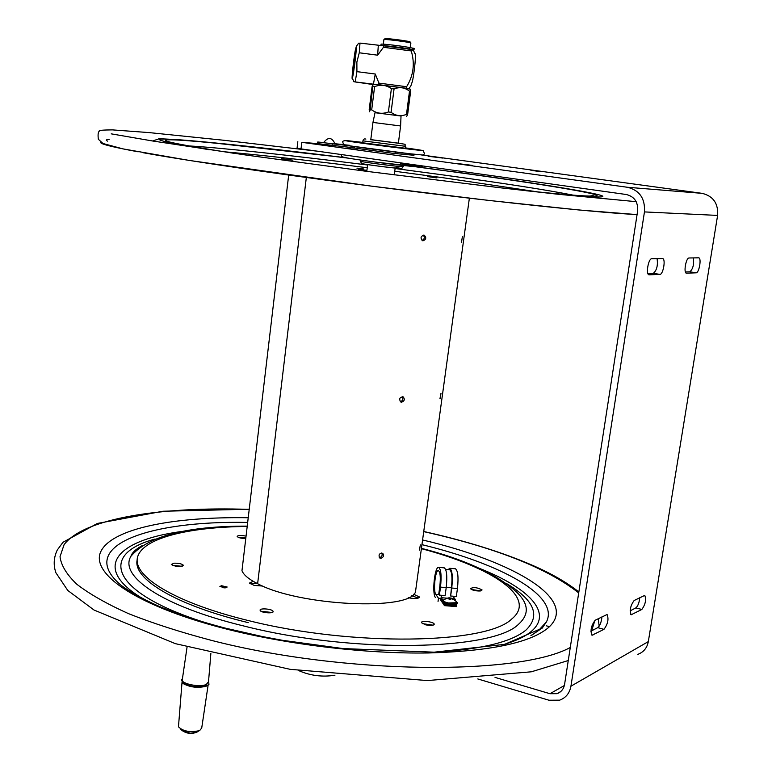 <?xml version="1.0" encoding="UTF-8"?>
<svg xmlns="http://www.w3.org/2000/svg" width="772" height="772" viewBox="0 0 772 772"><rect width="100%" height="100%" fill="white"/><g stroke="black" fill="none" stroke-linecap="round" stroke-linejoin="round"><path stroke-width="1.16" d="M323.565 142.588L317.755 142L317.562 143.631L352.447 147.645M343.82 144.634L335.125 143.756M317.755 142L346.705 145.435M332.25 143.988L332.047 145.628M323.536 142.695C328.168 136.683 332.047 137.175 335.154 144.152L323.545 142.675M210.862 653.479L208.517 681.753L206.22 684.532C199.9 687.369 182.578 684.243 182.211 680.219L182.375 679.09M208.527 681.686L206.249 684.542C198.925 687.823 179.046 683.201 182.385 679.022M208.546 681.435L208.971 684.32L206.896 685.652C197.96 687.736 189.825 686.771 182.462 682.776L181.584 679.485L182.424 678.771M207.793 685.237L206.047 686.279C197.69 688.228 190.076 687.331 183.196 683.587L182.298 682.631M183.109 683.49L182.366 682.689M208.131 685.034L201.714 728.035L199.63 730.611C190.057 732.609 183.003 731.335 178.467 726.799L178.554 725.728M180.928 729.521L185.077 731.769L184.585 730.64M180.551 729.009L181.941 730.399C186.679 733.738 191.745 734.278 197.15 732.01M197.043 731.354L196.271 732.281L199.022 730.852M196.271 732.281L190.539 733.226L185.077 731.769M298.764 670.627C310.373 675.703 322.435 677.227 334.942 675.22M443.533 601.031C443.34 602.006 444.981 602.893 448.455 603.685L456.252 603.424M451.716 598.252L453.125 599.545L450.973 598.58L450.375 599.632L449.111 599.371L449.7 598.319L447.712 598.088L450.452 598.001L450.23 599.583M449.999 598.01L449.796 599.487M449.7 598.319L449.545 599.439M450.452 598.001L451.485 598.194M406.767 48.858L387.64 46.349M370.232 109.701L372.963 84.447L372.065 86.734L369.19 109.692L369.556 111.805L370.232 109.701L371.699 109.875C376.861 113.542 382.439 114.237 388.412 111.959L391.385 88.616C386.145 84.968 380.557 84.312 374.613 86.638L371.699 109.875M372.895 84.399L373.05 84.38C375.327 84.167 413.097 89.108 410.164 89.234L410.636 91.357L407.635 114.507L406.497 114.343L409.498 91.154L410.636 91.357M373.146 86.493L374.613 86.638M391.385 88.616L394.058 88.963L391.076 112.297C395.862 115.954 401.006 116.64 406.497 114.343M409.498 91.154C404.76 87.448 399.616 86.715 394.058 88.963M401.025 116.032L375.028 112.702M407.635 114.507L406.526 116.678M391.076 112.297L388.412 111.959M410.627 42.914L409.942 41.997C412.615 41.572 387.09 38.117 385.074 38.629L384.919 38.754M383.887 39.719L383.954 39.526C386.039 38.986 412.972 42.605 410.878 43.136M412.383 49.765L413.811 49.775M413.705 49.939L412.624 49.842M414.004 49.862L414.197 48.414L409.758 47.584L409.575 49.032L413.782 49.948M409.758 47.584C403.524 46.204 382.42 43.686 381.078 44.158L381.05 44.351M409.575 49.032C403.341 47.661 382.237 45.133 380.895 45.596L380.779 45.625M406.622 86.715L406.313 88.249L378.647 84.659L378.936 83.125L406.622 86.715C413.502 75.531 415.046 63.603 411.244 50.933L383.452 47.285L383.549 45.809L411.312 49.456L413.599 50.624L414.96 53.905C416.436 51.299 414.603 71.198 412.441 81.282L410.772 86.117L408.735 88.799M378.647 84.659L373.436 84.167L375.279 74.025L378.936 83.125M373.436 84.167L353.865 81.755L372.779 84.495M408.938 88.886L406.313 88.249M399.587 87.477L383.597 85.422M358.42 43.512L359.993 43.097L383.549 45.809M353.364 73.61C355.303 60.756 356.307 51.627 356.365 46.233L355.11 51.222C353.325 61.741 351.318 81.745 352.389 78.31L353.364 73.61M353.547 62.744L352.341 77.21C352.978 79.574 357.33 44.39 356.017 47.507L353.547 62.744M353.701 71.053L355.853 53.77M359.993 43.097L359.26 52.785L356.876 62.059L356.925 71.642L355.207 81.803M411.312 49.456L411.244 50.933M383.452 47.285L377.643 55.188L359.26 52.785M377.643 55.188L378.299 45.5M356.925 71.642L375.279 74.025M449.777 568.298L455.422 568.761C457.95 570.653 458.626 577.224 457.449 588.486L456.329 596.457L450.636 596.013L451.755 588.032C452.932 576.761 452.267 570.18 449.777 568.298L448.146 569.591M456.59 605.644L456.455 606.589L444.479 605.644L444.614 604.698L456.59 605.644L456.098 604.939M455.297 600.307L455.393 599.603L454.312 599.516M438.042 601.388L438.477 598.261L435.804 594.343C433.024 590.966 435.321 569.688 438.371 570.614C440.272 572.11 440.773 577.302 439.847 586.189L438.737 594.17L439.384 595.115L445.097 595.569L446.216 587.588C447.384 576.308 446.737 569.726 444.286 567.845L444.247 567.845M439.384 595.115L440.503 587.125C441.671 575.844 441.044 569.263 438.631 567.381C434.771 566.223 431.857 593.137 435.369 597.441M450.636 596.013L451.456 587.617C452.517 577.398 451.919 571.434 449.661 569.717L445.647 569.389M454.11 604.119L456.831 603.907L456.706 604.852L444.72 603.916L444.855 602.971L448.32 603.675M441.584 595.289L441.246 597.711L443.138 600.462M444.469 602.401L444.855 602.971M438.477 598.261L441.015 598.464L441.343 595.27M441.015 598.464L444.72 603.916M456.831 603.907L456.213 603.029M453.26 598.869L452.749 598.628M447.084 598.175L441.246 597.711M453.106 598.647L453.444 596.235M441.574 599.333L440.899 599.275L440.764 600.211L444.479 605.644M455.393 599.603L453.367 596.766M440.899 599.275L444.614 604.698M495.026 677.401L549.982 693.719L557.017 693.681C561.186 692.146 563.714 689.039 564.593 684.349L637.643 210.93C638.164 202.013 634.391 196.542 626.304 194.515L301.022 148.89L301.804 142.328L627.414 187.268L702.115 193.347L421.502 154.969M630.145 610.864L635.867 607.892C637.923 606.107 639.226 602.691 639.785 597.644M590.869 631.207L597.74 627.646C600.008 625.706 601.417 622.087 601.967 616.789M647.901 273.549L653.344 273.327C656.779 270.374 658.024 265.471 657.088 258.63M685.42 271.995L689.869 271.812C692.976 269.023 694.153 264.391 693.391 257.896M696.141 272.815L686.395 273.211C683.355 272.883 686.028 257.655 689.068 257.983L698.766 257.819C701.719 258.147 699.104 273.056 696.141 272.815L689.869 271.812M659.896 274.388L648.991 274.822C645.604 274.427 648.383 258.379 651.79 258.736L662.637 258.543C665.918 258.948 663.196 274.639 659.896 274.388L653.344 273.327M603.955 629.344L591.999 635.259C590.097 630.579 591.159 625.571 595.202 620.215L607.082 614.522C608.925 619.096 607.882 624.037 603.955 629.344L597.74 627.646M641.831 609.465L631.139 614.782C629.441 610.343 630.444 605.576 634.15 600.5L644.765 595.386C646.425 599.738 645.44 604.428 641.831 609.465L635.867 607.892M477.781 678.945L548.988 700.233L559.652 700.165C565.857 697.859 569.62 693.198 570.933 686.202L644.456 211.914C645.247 198.51 639.563 190.298 627.414 187.268M570.933 686.202L648.326 641.6L717.613 215.417C718.385 203.432 713.222 196.078 702.115 193.347M648.326 641.6C647.09 647.92 643.607 652.166 637.875 654.338M297.056 148.205L301.022 148.89M546.277 625.793L549.461 626.671M301.804 142.328L317.562 143.611M413.888 155.268L392.726 153.3L349.533 147.355M442.655 158.057L428.518 156.311L442.655 158.057M472.329 165.372L456.464 163.423L472.329 165.372M357.436 149.758L347.545 148.398L357.436 149.758M540.815 171.683L530.875 170.322L540.815 171.683M401.035 115.887L400.6 125.961L384.659 123.935L372.953 122.43L375.057 112.558M415.519 591.574L469.366 198.182L415.49 591.815C410.405 611.231 298.851 606.078 257.626 583.7L306.33 177.502L257.626 583.7C248.825 579.261 243.605 574.928 241.974 570.701L242.726 564.313M401.594 402.212L400.707 401.971C398.844 398.873 399.674 397.165 403.187 396.876C405.049 399.259 404.518 401.035 401.594 402.212M419.457 550.147L420.335 544.878L419.457 550.147M461.54 242.244L462.351 236.686L461.54 242.244M440.156 398.67L441.005 393.276L439.972 398.642M423.017 240.816L422.564 240.719C420.122 237.911 420.672 236.058 424.224 235.17C426.578 237.602 426.173 239.484 423.017 240.816L422.477 240.69M380.885 558.33L379.641 557.934C378.338 554.701 379.37 553.148 382.738 553.283C384.215 555.56 383.597 557.239 380.885 558.33M379.303 557.616L379.573 557.625C381.928 556.824 382.671 555.271 381.783 552.964M422.052 240.478C424.532 239.156 424.947 237.361 423.288 235.093M400.301 401.691C402.839 400.764 403.486 399.085 402.222 396.663M262.692 586.044L254.171 585.408L249.443 583.092L253.197 581.316M413.58 594.247L419.254 596.862C418.781 598.647 415.201 598.966 408.513 597.798L408.166 597.711M425.787 624.876L421.541 622.782C420.277 620.263 433.536 621.585 434.211 624.046C433.874 625.532 431.065 625.812 425.787 624.876M260.135 610.353C259.064 607.844 272.429 608.857 273.066 611.337C274.349 613.885 260.791 612.9 260.154 610.401L260.135 610.353M174.076 563.193C178.824 563.126 181.931 563.821 183.398 565.278C180.175 567.188 176.141 566.918 171.287 564.486L174.076 563.193M245.776 538.48C241.375 538.46 238.509 537.804 237.168 536.521C237.679 535.353 240.333 535.16 245.11 535.961M480.223 590.995C475.475 591.053 472.203 590.262 470.409 588.64C473.468 586.971 477.357 587.405 482.075 589.943L480.223 590.995M221.487 585.716L227.18 587.019L225.598 587.83L219.895 586.517L221.487 585.716M256.748 583.256L250.051 583.796M418.395 598.02L411.621 595.801M433.102 625.175L422.38 623.612M271.995 612.505L260.984 611.221M182.221 566.32L172.262 565.307M245.843 537.92L238.258 537.341M480.84 590.908L471.393 589.48M224.604 587.859L222.249 587.598M366.864 170.718L358.43 169.444L366.922 170.274M427.495 176.585L436.904 177.898L427.495 176.585M281.413 158.723L292.945 160.151L281.413 158.723M363.593 168.952L356.925 168.132L363.602 168.981M107.607 141.141C105.426 140.166 105.957 139.558 109.219 139.307M107.848 139.462L109.122 139.452M398.381 143.235L370.772 139.703M405.647 146.4L405.406 148.253L362.705 142.791M413.744 154.207C385.035 151.129 324.105 142.627 349.581 145.29M400.764 163.645C426.839 167.476 427.215 168.045 401.903 165.353C376.253 162.438 340.722 157.382 342.729 156.967M362 163.548C363.4 164.61 418.617 171.123 396.026 167.563M451.649 598.213L456.445 601.571L456.725 602.71L448.484 602.98C444.807 602.141 443.08 601.214 443.282 600.182L443.852 599.728M412.875 48.134L412.692 49.572M457.449 588.486L451.755 588.032M440.503 587.125L446.216 587.588M435.804 594.343L439.027 594.594M451.456 587.617L446.264 587.202M591.42 634.758L592.867 635.153M630.647 614.367L631.872 614.686M717.613 215.417L644.456 211.914M549.982 693.719L564.361 685.517M247.194 526.456C188.088 526.996 142.444 538.171 137.503 557.307C132.552 576.337 174.848 602.7 248.516 620.601C352.582 646.839 486.852 644.08 511.711 619.019C538.132 597.711 492.401 567.362 421.396 548.67M142.087 545.582L135.293 550.658L130.931 556.274C118.714 576.192 162.303 606.367 244.541 626.179C353.142 653.739 493.347 650.555 518.659 624.143C529.978 613.885 528.675 602.652 514.76 590.445C494.427 573.085 463.316 559.044 421.435 548.332M437.01 652.099C482.471 649.165 512.232 641.725 526.301 629.778C540.767 615.323 534.041 599.834 506.123 583.314M155.143 539.039C98.546 554.084 109.788 592.558 205.622 622.714M503.392 644.639C516.275 640.818 525.722 636.282 531.734 631.023C553.167 612.418 528.173 587.656 479.267 568.288M185.483 531.001C117.807 539.049 89.417 567.102 143.341 598.976M531.696 635.211L540.545 629.161L546.441 621.885C559.845 595.81 501.086 563.869 421.946 544.646M247.667 522.432C148.041 520.405 75.087 546.209 120.779 585.041C130.256 592.471 151.129 603.241 162.236 607.641C180.001 614.917 200.894 621.711 224.913 628.022L262.528 636.582L282.34 640.287L342.961 648.557L434.153 652.186L504.521 644.379L542.214 628.128L546.441 621.885L538.721 630.299L530.904 635.607M248.227 517.742C174.318 516.526 112.895 528.212 101.084 551.025C89.176 573.644 137.725 607.217 230.789 630.135C292.395 645.247 367.472 653.894 428.296 652.977C490.731 651.182 530.837 642.68 548.612 627.462C579.579 599.622 513.718 561.418 422.583 539.966M249.211 509.385C161.039 506.393 83.772 518.311 64.076 544.685L60.023 556.689C61.123 565.384 66.71 574.571 76.804 584.24C89.562 594.083 106.816 603.887 128.577 613.672C152.769 623.265 180.455 632.191 211.653 640.432C343.791 674.554 518.852 675.616 570.276 647.496M591.651 630.801L594.913 620.399M578.701 592.906C547.087 568.057 495.431 547.628 423.722 531.628M137.165 559.864C132.649 578.759 175.225 605.094 248.275 622.637M591.767 195.712L592.944 196.02M637.083 214.587C600.703 212.782 509.896 203.499 404.634 190.346C299.411 177.203 195.113 162.081 143.438 152.779M138.178 151.823C111.264 146.825 98.855 143.631 100.939 142.251M394.772 171.259L443.157 177.743L538.094 191.958M223.089 151.65C261.544 155.133 309.601 160.499 367.24 167.736M188.426 145.908C218.225 147.462 291.903 155.442 367.588 164.996M395.119 168.518L445.299 175.225C504.55 183.389 547.116 190.018 572.988 195.113M415.896 166.82L448.686 171.23C544.414 184.238 619.433 196.725 591.034 196.185C581.046 195.982 559.797 194.216 527.295 190.867M234.138 153.348C167.534 142.907 149.276 138.506 179.365 140.137C208.749 141.932 275.758 149.189 347.989 158.125M450.269 171.316C548.197 184.633 625.523 197.478 596.795 196.976L552.318 193.637M209.241 149.729C155.413 140.822 145.339 137.493 178.998 139.761C211.316 142.058 276.125 149.131 345.75 157.739M362.946 140.861L405.657 146.323C403.1 143.331 409.285 145.155 398.391 143.148L370.792 139.616M405.454 147.877C431.683 151.601 427.688 151.409 393.488 147.278C360.669 143.196 332.742 139.105 350.112 140.967L362.753 142.405M414.13 154.255L413.396 155.307M394.743 153.493L396.055 152.132M388.731 152.75L388.297 151.177M354.58 148.05L354.232 146.612M360.543 160.045L360.389 161.28L361.47 163.297C362.512 163.732 361.325 163.838 383.385 166.771L400.88 168.585L401.951 168.325L403.032 166.588C408.06 167.891 363.091 162.294 360.389 161.28L360.408 161.136M187.056 647.119L182.211 680.219M182.404 678.887L181.584 679.485M183.196 683.587L182.462 682.776M178.467 726.799L182.018 682.371M456.899 602.247C458.867 603.617 456.04 604.1 448.426 603.694C440.735 601.292 444.035 601.919 443.282 600.182C446.428 598.252 448.764 597.509 450.288 597.933M385.074 38.629L383.954 39.526M383.906 39.536L383.317 44.168M410.772 43.174L410.193 47.671M380.895 45.596L381.078 44.158M352.389 78.31L353.865 81.755M356.365 46.233L358.681 43.174M438.631 567.381L444.286 567.845M557.017 693.681L560.829 691.49M297.828 141.71L297.046 148.263M394.299 174.887L395.167 168.132M398.362 143.351L400.6 125.971M366.787 171.365L367.636 164.61M370.763 139.809L372.953 122.43M288.68 175.07L241.974 570.701M247.233 526.118C186.689 526.07 147.925 536.125 130.931 556.274C131.896 552.945 135.351 549.558 141.295 546.113M419.167 597.518L419.254 596.862M434.134 624.616L434.211 624.046M272.998 611.897L273.066 611.337M599.14 626.208L598.271 618.662M578.846 591.979C567.015 582.561 551.893 573.818 533.5 565.751C502.775 552.405 466.192 540.979 423.741 531.483M249.231 509.24L162.921 511.238L97.34 523.455L62.976 542.291L57.253 550.05C53.702 557.577 53.249 565.162 55.912 572.776L67.782 590.455L94.02 610.025L175.35 643.655L290.224 669.343L427.389 680.576L531.339 671.804L568.269 660.533M637.074 214.606L578.807 209.965L488.965 200.45L370.724 186.042L189.555 160.48L123.076 148.909L102.994 143.505L98.353 139.278C97.783 134.724 98.102 132.012 99.308 131.153C98.372 130.381 102.715 129.957 112.355 129.879L149.073 132.591L224.121 140.292L317.823 151.254M636.176 201.675L557.944 194.245L500.951 187.857L367.134 171.413L246.722 155.143L152.702 141.006L111.226 133.845M589.644 196.059L592.616 195.673C594.787 195.924 593.697 196.049 589.364 196.059C579.907 195.876 558.928 194.11 526.417 190.771M499.243 178.187L418.26 167.013M345.731 157.729L202.698 141.72C172.426 139.25 157.652 138.362 158.376 139.066L152.547 140.977M362.695 142.868L362.937 140.929C363.197 139.221 364.172 138.603 365.889 139.076M423.191 150.636L424.59 153.86L422.863 155.027L409.44 153.725L346.705 145.445L343.608 144.489L342.749 142.164C342.314 141.141 343.646 140.629 346.753 140.629M413.86 155.355L414.651 154.304M352.457 147.761L351.675 146.226M341.214 154.525C343.598 156.62 331.535 156.272 375.076 162.033L421.136 167.138L422.979 165.999M403.032 166.588L403.177 165.498"/></g></svg>
